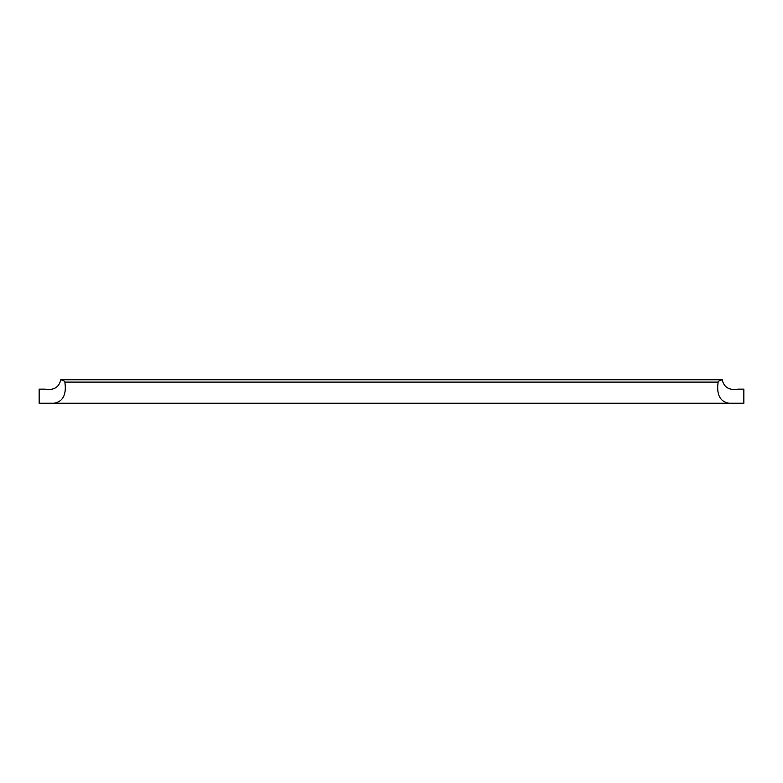 <?xml version="1.0" encoding="UTF-8"?>
<svg xmlns="http://www.w3.org/2000/svg" width="783" height="783" viewBox="0 0 783 783"><rect width="100%" height="100%" fill="white"/><g stroke="black" fill="none" stroke-linecap="round" stroke-linejoin="round"><path stroke-width="1.17" d="M743.85 403.245L45.13 403.245C60.526 405.202 67.103 398.156 64.872 382.104C64.842 381.252 63.482 380.469 60.79 379.755L722.21 379.755C723.962 387.36 729.188 390.492 737.87 389.151L743.85 389.151L743.85 403.245M60.79 379.755C59.028 387.37 53.802 390.502 45.13 389.151L39.15 389.151L39.15 403.245L45.13 403.245M737.87 403.245C722.484 405.212 715.907 398.165 718.128 382.104L64.872 382.104M718.128 382.104C718.158 381.252 719.518 380.469 722.21 379.755"/></g></svg>
